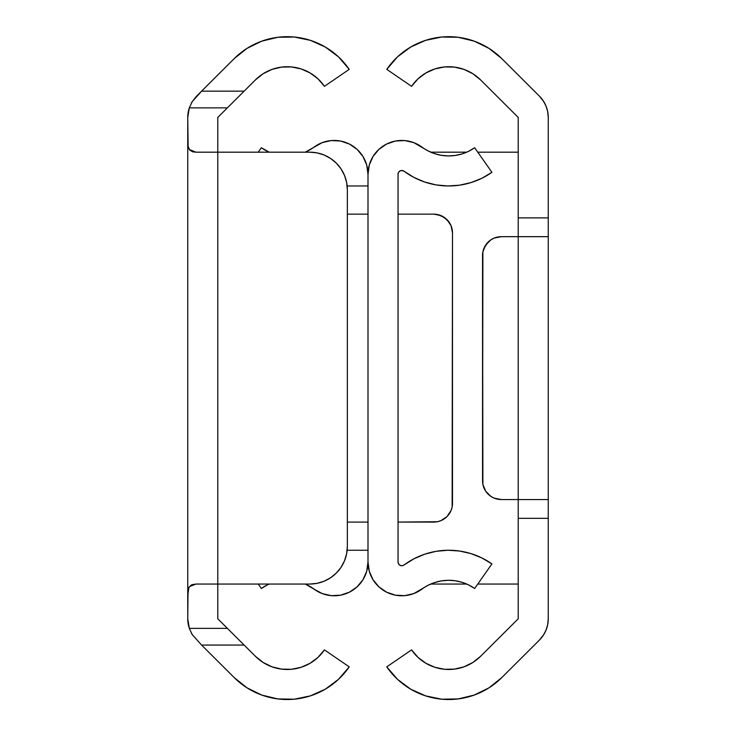 <?xml version="1.0" encoding="UTF-8"?>
<svg xmlns="http://www.w3.org/2000/svg" width="736" height="736" viewBox="0 0 736 736"><rect width="100%" height="100%" fill="white"/><g stroke="black" fill="none" stroke-linecap="round" stroke-linejoin="round"><path stroke-width="1.1" d="M271.998 666.825L263.148 662.483L271.998 666.825L281.594 669.125L291.447 669.291L301.107 667.304L310.104 663.265L318.007 657.358L324.438 649.888L349.223 666.862A75.109 75.109 0 0 1 234.223 677.608L247.066 687.866L261.832 695.088L277.812 698.933L294.244 699.2L310.344 695.888L325.34 689.154L338.505 679.328L349.223 666.862L324.438 649.888A45.062 45.062 0 0 1 255.438 656.328L217.782 618.783L217.782 152.177L195.969 152.177L217.782 152.177L217.782 117.438L217.782 584.044L309.792 584.044L317.115 583.326L324.162 581.192L330.657 577.714L336.343 573.05L341.016 567.355L344.485 560.86L346.619 553.822L347.346 546.489L347.346 189.732L346.619 182.399L344.485 175.361L341.016 168.866L336.343 163.171L330.657 158.507L324.162 155.029L317.115 152.895L309.792 152.177L217.782 152.177L309.792 152.177A37.554 37.554 0 0 1 347.346 189.732L346.619 182.399L344.485 175.361L341.016 168.866L336.343 163.171M188.71 109.848A30.047 30.047 0 0 0 187.744 117.438L187.744 618.783L188.324 624.652L189.612 629.216M191.443 633.227L192.51 635.03M189.612 107.005L188.324 111.568L187.744 117.438L189.308 107.87L192.262 101.596L201.6 91.154L244.15 91.154L227.387 107.87L255.438 79.893A45.062 45.062 0 0 1 324.438 86.333L349.223 69.359A75.109 75.109 0 0 0 234.223 58.613L201.6 91.154L244.15 91.154L255.438 79.893L263.148 73.738L271.998 69.405L281.594 67.096L291.447 66.93L301.107 68.917L310.104 72.956L318.007 78.862L324.438 86.333L349.223 69.359L338.505 56.893L325.34 47.067L310.344 40.333L294.244 37.021L277.812 37.297L261.832 41.133L247.066 48.355L234.223 58.613L196.567 96.158A30.047 30.047 0 0 0 196.567 96.168M189.308 107.87A30.047 30.047 0 0 0 188.72 109.839L189.308 107.87L227.387 107.87L217.782 117.438L227.387 107.87L189.308 107.87L192.262 101.596L196.567 96.158M187.744 618.783A30.047 30.047 0 0 0 189.308 628.351L187.744 618.783L188.048 590.346L189.336 586.666L195.969 584.044L217.782 584.044L217.782 618.783L227.387 628.36L189.308 628.36L187.744 618.783M192.252 634.625A30.047 30.047 0 0 0 192.262 634.634L189.308 628.36L227.387 628.36L244.15 645.076L201.6 645.076L192.262 634.625L189.308 628.36M234.223 677.608L201.6 645.076L234.223 677.608M277.812 698.933L294.244 699.2L310.344 695.888L325.34 689.154M263.148 662.483L255.438 656.328L244.15 645.076L201.6 645.076L192.262 634.625M325.34 47.067L310.344 40.333L294.244 37.021L283.277 36.8M192.51 101.191L191.443 102.994M188.72 109.839L187.744 117.438L188.131 146.326L189.787 150.144L192.878 151.864L195.969 152.177L189.318 149.537L188.048 145.848L187.744 140.769L187.744 595.452L188.95 587.328L191.627 584.761L195.969 584.044L309.792 584.044L317.115 583.326A37.554 37.554 0 0 1 309.792 584.044A37.554 37.554 0 0 0 347.346 546.489L347.346 189.732M336.343 573.05L341.016 567.355L344.485 560.86A37.554 37.554 0 0 0 344.494 560.832M346.628 553.812A37.554 37.554 0 0 1 346.619 553.831L347.346 546.489M330.657 158.507L324.162 155.029A37.554 37.554 0 0 1 336.37 163.199M317.115 152.895A37.554 37.554 0 0 0 309.792 152.177M324.162 581.192A37.554 37.554 0 0 0 336.37 573.022M539.433 640.062A30.047 30.047 0 0 0 548.256 618.783L548.256 518.328L518.218 518.328L548.256 518.328L548.256 217.893L548.256 236.67L518.218 236.67L518.218 217.893L518.218 236.67L501.317 236.67L494.132 238.096L490.884 239.835L485.705 245.014L482.899 251.786L482.54 480.774L482.54 255.447L482.899 484.435L485.705 491.206L490.884 496.386L494.132 498.125L501.317 499.551L518.218 499.551L518.218 518.328L518.218 499.551L548.256 499.551L548.256 618.783L547.676 624.652L545.965 630.301L543.177 635.499L539.433 640.062L501.777 677.608L488.934 687.866L474.168 695.088L458.188 698.933L441.756 699.2L425.656 695.888L410.66 689.154L397.495 679.328L386.777 666.862L411.562 649.888L417.993 657.358L425.896 663.265L434.893 667.304L444.553 669.291L454.406 669.125L464.002 666.825L472.852 662.483L480.562 656.328L518.218 618.783L518.218 518.328L518.218 618.783L480.562 656.328A45.062 45.062 0 0 1 411.562 649.888L386.777 666.862A75.109 75.109 0 0 0 501.777 677.608L539.433 640.062L543.738 634.625M518.218 117.438L518.218 217.893L518.218 117.438L480.562 79.893L472.852 73.738L464.002 69.405L454.406 67.096L444.553 66.93L434.893 68.917L425.896 72.956L417.993 78.862L411.562 86.333L386.777 69.359L397.495 56.893L410.66 47.067L425.656 40.333L441.756 37.021L458.188 37.297L474.168 41.133L488.934 48.355L501.777 58.613L539.433 96.158L501.777 58.613A75.109 75.109 0 0 0 386.777 69.359L411.562 86.333A45.062 45.062 0 0 1 480.562 79.893L518.218 117.438M548.256 217.893L548.256 117.438L548.256 217.893L518.218 217.893L548.256 217.893M539.433 96.158A30.047 30.047 0 0 1 548.256 117.438L547.676 111.568L545.965 105.92L543.177 100.722L539.433 96.158L543.738 101.596M430.735 584.044L466.753 584.044M477.774 584.044L518.218 584.044M544.566 633.218L546.388 629.216M518.218 152.177L477.774 152.177M466.753 152.177L430.735 152.177M544.566 103.012L546.388 107.005M494.132 498.125L501.317 499.551L518.218 499.551L518.218 236.67L501.317 236.67A18.777 18.777 0 0 0 482.54 255.447A18.777 18.777 0 0 1 497.656 237.029M494.132 238.096L490.884 239.835M488.042 242.172L483.966 248.262M485.705 491.206L488.042 494.049M501.317 499.551A18.777 18.777 0 0 1 482.54 480.774A18.777 18.777 0 0 0 497.656 499.192M518.218 236.67L518.218 499.551L548.256 499.551L548.256 236.67L518.218 236.67M368 214.139L347.346 214.139L368 214.139M347.346 522.082L368 522.082L347.346 522.082M261.344 147.734L258.226 152.177L261.344 147.734L269.247 152.177A45.062 45.062 0 0 1 261.344 147.734M368 550.252L347.162 550.252L368 550.252L368 561.982A33.801 33.801 0 0 0 421.921 589.14A45.062 45.062 0 0 1 474.656 588.487L468.602 584.899L462.061 582.305L455.198 580.759L448.178 580.299L441.177 580.934L434.35 582.654L427.883 585.414L413.752 593.602L404.68 595.663L395.398 595.176L386.593 592.167L378.939 586.886L373.023 579.71L369.279 571.2L368 561.982A33.801 33.801 0 0 1 314.079 589.14L322.248 593.602L331.32 595.663L340.602 595.176L349.407 592.167L357.061 586.886L362.977 579.71L366.721 571.2L368 561.982L368 174.239L366.721 165.02L362.977 156.51L357.061 149.334L349.407 144.054L340.602 141.045L331.32 140.558L322.248 142.618L305.265 152.177A45.062 45.062 0 0 0 314.079 147.08A33.801 33.801 0 0 1 368 174.239L369.279 165.02L373.023 156.51L378.939 149.334L386.593 144.054L395.398 141.045L404.68 140.558L413.752 142.618L427.883 150.806L434.35 153.566L441.177 155.287L448.178 155.931L455.198 155.462L462.061 153.916L468.602 151.322L474.656 147.734A45.062 45.062 0 0 1 421.921 147.08A33.801 33.801 0 0 0 368 174.239L368 185.969L347.162 185.969L368 185.969M267.398 584.899L261.344 588.487L258.226 584.044L261.344 588.487A45.062 45.062 0 0 1 269.247 584.044L267.398 584.899L269.247 584.044M305.265 584.044A45.062 45.062 0 0 1 314.079 589.14L305.265 584.044M322.248 593.602L331.32 595.663M331.32 140.558L322.248 142.618M269.247 152.177L267.398 151.322M451.067 510.49L449.328 513.737A18.777 18.777 0 0 0 452.493 503.304L452.493 232.916L452.134 506.966L451.067 510.49L447 516.58L440.901 520.656L437.386 521.723L398.047 522.082L433.716 522.082A18.777 18.777 0 0 0 452.493 503.304L452.493 232.916A18.777 18.777 0 0 0 449.328 222.484L451.067 225.731L452.493 232.916A18.777 18.777 0 0 0 433.716 214.139L437.386 214.498A18.777 18.777 0 0 0 433.716 214.139L440.901 215.565A18.777 18.777 0 0 0 440.901 215.565L447 219.641L451.067 225.731M398.047 214.139L433.716 214.139M449.328 513.737L447 516.58L440.901 520.656A18.777 18.777 0 0 0 440.91 520.646M437.386 214.498L444.148 217.304L449.328 222.484M402.123 170.494L400.108 170.881L398.599 172.27L398.047 174.239L398.047 561.982L398.599 563.951L400.108 565.34L402.123 565.726L404.036 565A3.754 3.754 0 0 1 398.047 561.982L398.047 174.239A3.754 3.754 0 0 1 404.036 171.221L401.516 170.485M481.841 178.287L470.939 182.62L481.841 178.287L491.924 172.316L474.656 147.734L491.924 172.316A75.109 75.109 0 0 1 404.036 171.221L413.972 177.44L424.755 182.04L436.126 184.911L445.85 185.914M491.924 563.905L474.656 588.487L491.924 563.905A75.109 75.109 0 0 0 404.036 565L413.972 558.78L424.755 554.18L436.126 551.319L447.801 550.252L459.503 551.025L470.939 553.601L481.841 557.934L491.924 563.905M470.939 182.62L459.503 185.196L447.801 185.969L436.126 184.911M462.061 153.916L468.602 151.322M459.503 185.196L447.801 185.969M398.599 172.27L398.047 174.239M368 561.982L368 174.239M436.126 551.319L447.801 550.252M459.503 551.025L470.939 553.601M378.939 586.886L374.771 582.286"/></g></svg>

